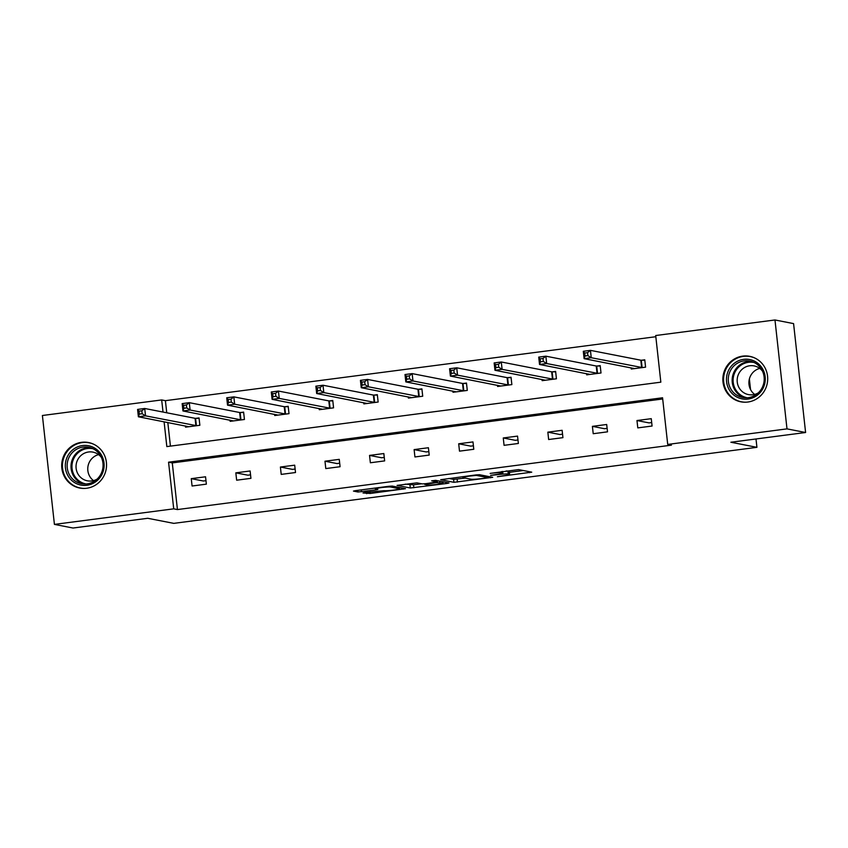 <?xml version="1.0" encoding="UTF-8"?>
<svg xmlns="http://www.w3.org/2000/svg" width="848" height="848" viewBox="0 0 848 848"><rect width="100%" height="100%" fill="white"/><g stroke="black" fill="none" stroke-linecap="round" stroke-linejoin="round"><path stroke-width="1.27" d="M497.394 476.724L531.738 472.166L518.594 469.601L490.144 473.407A9.328 0.731 173.7 0 1 501.454 472.696L502.546 472.908A9.328 0.731 173.7 0 1 502.853 473.057A9.328 0.731 173.7 0 1 495.91 474.541L490.61 475.399L496.939 474.732A9.328 0.731 173.7 0 1 508.249 474.021L509.341 474.233A9.328 0.731 173.7 0 1 509.637 474.382A9.328 0.731 173.7 0 1 502.705 475.866L497.394 476.724M81.588 442.327A23.172 22.398 101 0 1 88.563 442.55A23.172 22.398 101 0 1 106.53 465.987A23.172 22.398 101 0 1 86.666 488.247A23.172 22.398 101 0 1 79.691 488.024A23.172 22.398 101 0 1 61.713 464.587A23.172 22.398 101 0 1 81.588 442.327M742.742 356.118A23.172 22.398 101 0 1 749.717 356.34A23.172 22.398 101 0 1 767.684 379.777A23.172 22.398 101 0 1 747.809 402.037A23.172 22.398 101 0 1 740.834 401.814A23.172 22.398 101 0 1 722.867 378.378A23.172 22.398 101 0 1 742.742 356.118M365.085 492.465L363.008 492.974L370.237 493.472L405.492 488.692L392.253 486.074L388.723 486.296L355.63 490.621L353.457 491.077L358.004 491.999L375.706 489.921L377.869 489.466L375.569 488.989A7.802 0.615 173.7 0 1 375.325 488.861A7.802 0.615 173.7 0 1 382.056 487.505A7.802 0.615 173.7 0 1 390.578 487.028L399.228 488.713A7.802 0.615 173.7 0 1 399.482 488.84A7.802 0.615 173.7 0 1 392.741 490.197A7.802 0.615 173.7 0 1 384.229 490.674L365.085 492.465M164.099 421.795L166.833 446.589L660.836 382.172L655.695 335.532L774.977 319.972L793.58 323.607L805.6 432.501L730.881 442.243L756.925 447.331L173.776 523.364L147.743 518.287L73.023 528.028L54.42 524.393L42.4 415.499L161.682 399.938L163.028 412.054M805.6 432.501L786.997 428.876L667.715 444.426L662.564 397.776L168.561 462.192L173.713 508.842L54.42 524.393M662.691 398.973L172.282 462.913L177.433 509.563L671.436 445.158L667.715 444.426M177.433 509.563L173.713 508.842M453.924 482.321L492.709 477.318L479.48 474.71L475.94 474.933L440.684 479.703L453.924 482.321L453.595 479.374L465.255 478.092M446.938 483.466L410.305 488.003L397.065 485.395L416.93 482.862L422.262 483.901L425.802 483.678L437.367 481.993L431.653 480.827L435.649 480.35L449.016 482.957L446.938 483.466L446.832 482.533M774.977 319.972L786.997 428.876M756.925 447.331L756.003 438.967M750.544 389.561L749.378 378.95M230.02 420.152L230.147 421.339L244.436 419.474L243.62 412.117L240.429 412.531M319.155 408.524L319.293 409.711L333.571 407.846L332.766 400.489L329.565 400.913M408.301 396.896L408.429 398.094L422.717 396.228L421.912 388.872L418.711 389.285M497.447 385.278L497.575 386.465L511.863 384.6L511.047 377.243L507.857 377.657M586.593 373.65L586.721 374.837L601.009 372.982L600.193 365.626L597.003 366.039M655.822 336.72L165.402 400.669L166.749 412.785M167.819 422.516L170.427 446.122M631.156 367.841L631.294 369.028L645.582 367.163L644.766 359.806L641.565 360.23M542.02 379.469L542.148 380.657L556.436 378.791L555.62 371.435L552.43 371.848M452.874 391.087L453.002 392.274L467.29 390.419L466.474 383.052L463.284 383.476M363.728 402.715L363.866 403.902L378.144 402.037L377.339 394.68L374.138 395.094M274.582 414.333L274.72 415.52L289.009 413.665L288.193 406.298L284.992 406.722M185.447 425.961L185.574 427.148L199.863 425.283L199.047 417.926L195.856 418.34M165.402 400.669L161.682 399.938M651.688 422.548L649.027 422.887L636.975 420.534L651.264 418.679L652.08 426.035L637.791 427.89L636.975 420.534M607.115 428.357L604.465 428.706L592.402 426.353L606.691 424.488L607.507 431.844L593.218 433.71L592.402 426.353M562.553 434.165L559.892 434.515L547.84 432.162L562.118 430.296L562.934 437.653L548.645 439.518L547.84 432.162M517.98 439.974L515.319 440.324L503.267 437.971L517.545 436.105L518.361 443.472L504.072 445.327L503.267 437.971M473.407 445.794L470.746 446.133L458.694 443.78L472.983 441.925L473.788 449.281L459.499 451.147L458.694 443.78M428.834 451.602L426.173 451.952L414.121 449.599L428.41 447.733L429.215 455.09L414.937 456.955L414.121 449.599M384.261 457.411L381.6 457.761L369.548 455.408L383.837 453.542L384.642 460.899L370.364 462.764L369.548 455.408M339.688 463.22L337.027 463.57L324.975 461.217L339.264 459.351L340.08 466.718L325.791 468.573L324.975 461.217M295.115 469.039L292.454 469.379L280.402 467.036L294.691 465.17L295.507 472.527L281.218 474.392L280.402 467.036M250.542 474.848L247.892 475.198L235.829 472.845L250.118 470.979L250.934 478.336L236.645 480.201L235.829 472.845M205.979 480.657L203.319 481.007L191.266 478.654L205.545 476.788L206.361 484.155L192.072 486.01L191.266 478.654M172.282 462.913L168.561 462.192M509.637 474.382L509.319 471.435A9.328 0.731 173.7 0 0 509.023 471.297L509.341 474.233M506.108 470.99A9.328 0.731 173.7 0 1 507.92 471.075L509.023 471.297M509.415 472.336L523.301 470.523M448.889 478.452L453.595 479.374M486.445 477.986L487.886 477.625L476.353 475.378L469.813 476.057A9.328 0.731 173.7 0 0 462.87 477.541A9.328 0.731 173.7 0 0 463.178 477.689L471.064 479.226A9.328 0.731 173.7 0 0 482.374 478.516L486.445 477.986M421.647 483.784L413.517 484.833L413.845 487.78M405.28 484.144L413.517 484.833M427.795 484.982A7.802 0.615 173.7 0 0 436.317 484.505A7.802 0.615 173.7 0 0 443.048 483.148A7.802 0.615 173.7 0 0 442.804 483.021L436.222 482.65L424.657 484.335L427.795 484.982M633.286 368.774L633.233 368.244M585.035 355.98L587.897 355.609L587.569 352.662L584.717 353.033L585.035 355.98L584.102 358.651L583.297 351.295L590.441 350.362L591.247 357.718L584.102 358.651L634.484 368.615M644.809 360.22L640.812 360.199L590.441 350.362L587.569 352.662M642.381 367.587L591.247 357.718L587.897 355.609M583.297 351.295L584.717 353.033M588.713 374.583L588.66 374.053M540.462 361.789L543.324 361.418L542.996 358.471L540.144 358.852L540.462 361.789L539.529 364.47L538.724 357.103L545.868 356.181L546.674 363.538L539.529 364.47L589.922 374.424M600.236 366.029L596.239 366.007L545.868 356.181L542.996 358.471M597.808 373.396L546.674 363.538L543.324 361.418M538.724 357.103L540.144 358.852M495.889 367.597L498.751 367.226L498.423 364.29L495.571 364.661L495.889 367.597L494.967 370.279L494.151 362.923L501.295 361.99L502.101 369.346L494.967 370.279L545.349 380.233M555.663 371.837L551.666 371.827L501.295 361.99L498.423 364.29M553.235 379.204L502.101 369.346L498.751 367.226M494.151 362.923L495.571 364.661M761.472 367.089A20.045 19.387 101 0 1 757.412 395.147A20.045 19.387 101 0 1 730.266 391.31A20.045 19.387 101 0 1 734.326 363.251A20.045 19.387 101 0 1 761.472 367.089M731.792 390.483A18.561 17.946 -79 0 0 742.678 397.489A18.561 17.946 -79 0 0 761.409 389.02A18.561 17.946 -79 0 0 760.688 368.053A18.561 17.946 -79 0 0 749.802 361.047A18.561 17.946 -79 0 0 731.071 369.516A18.561 17.946 -79 0 0 731.792 390.483M754.646 394.405A14.617 14.13 101 0 1 759.723 368.403M758.271 392.889A14.617 14.13 101 0 1 739.382 372.579A14.617 14.13 101 0 1 762.511 371.17M755.059 358.132A23.023 22.26 -79 0 0 750.279 356.605A23.023 22.26 -79 0 0 727.065 367.099A23.023 22.26 -79 0 0 727.955 393.101A23.023 22.26 -79 0 0 741.459 401.793A23.023 22.26 -79 0 0 746.463 402.175M100.329 453.298A20.045 19.387 101 0 1 96.259 481.357A20.045 19.387 101 0 1 69.112 477.519A20.045 19.387 101 0 1 73.182 449.461A20.045 19.387 101 0 1 100.329 453.298M70.638 476.693A18.561 17.946 -79 0 0 81.535 483.699A18.561 17.946 -79 0 0 100.255 475.23A18.561 17.946 -79 0 0 99.545 454.263A18.561 17.946 -79 0 0 88.648 447.256A18.561 17.946 -79 0 0 69.928 455.726A18.561 17.946 -79 0 0 70.638 476.693M93.503 480.615A14.617 14.13 101 0 1 98.58 454.613M97.117 479.099A14.617 14.13 101 0 1 78.239 458.789A14.617 14.13 101 0 1 101.357 457.379M93.916 444.341A23.023 22.26 -79 0 0 89.135 442.815A23.023 22.26 -79 0 0 65.921 453.309A23.023 22.26 -79 0 0 66.801 479.311A23.023 22.26 -79 0 0 80.306 488.003A23.023 22.26 -79 0 0 85.309 488.384M451.327 373.417L454.178 373.046L453.85 370.099L450.998 370.47L451.327 373.417L450.394 376.088L449.578 368.732L456.722 367.799L457.538 375.155L450.394 376.088L500.776 386.052M511.1 377.657L507.093 377.636L456.722 367.799L453.85 370.099M508.662 385.024L457.538 375.155L454.178 373.046M449.578 368.732L450.998 370.47M455.005 392.02L454.941 391.49M406.754 379.226L409.605 378.855L409.287 375.908L406.425 376.279L406.754 379.226L405.821 381.897L405.005 374.54L412.149 373.608L412.965 380.975L405.821 381.897L456.203 391.861M466.527 383.466L462.52 383.444L412.149 373.608L409.287 375.908M464.1 390.833L412.965 380.975L409.605 378.855M405.005 374.54L406.425 376.279M410.432 397.829L410.368 397.299M362.181 385.034L365.032 384.663L364.714 381.727L361.852 382.098L362.181 385.034L361.248 387.716L360.432 380.36L367.576 379.427L368.392 386.783L361.248 387.716L411.63 397.67M421.954 389.274L417.947 389.253L367.576 379.427L364.714 381.727M419.527 396.641L368.392 386.783L365.032 384.663M360.432 380.36L361.852 382.098M317.608 390.854L320.459 390.472L320.141 387.536L317.279 387.907L317.608 390.854L316.675 393.525L315.859 386.169L323.003 385.236L323.819 392.592L316.675 393.525L367.057 403.478M377.381 395.083L373.374 395.073L323.003 385.236L320.141 387.536M374.954 402.45L323.819 392.592L320.459 390.472M315.859 386.169L317.279 387.907M321.286 409.457L321.222 408.927M273.035 396.663L275.897 396.292L275.568 393.345L272.706 393.716L273.035 396.663L272.102 399.334L271.286 391.977L278.43 391.045L279.246 398.401L272.102 399.334L322.484 409.298M332.808 400.903L328.801 400.881L278.43 391.045L275.568 393.345M330.381 408.27L279.246 398.401L275.897 396.292M271.286 391.977L272.706 393.716M276.713 415.266L276.66 414.736M228.462 402.471L231.324 402.1L230.995 399.154L228.144 399.535L228.462 402.471L227.529 405.153L226.723 397.786L233.857 396.864L234.673 404.22L227.529 405.153L277.911 415.107M288.235 406.711L284.228 406.69L233.857 396.864L230.995 399.154M285.808 414.078L234.673 404.22L231.324 402.1M226.723 397.786L228.144 399.535M183.889 408.28L186.751 407.909L186.422 404.973L183.571 405.344L183.889 408.28L182.956 410.962L182.15 403.606L189.295 402.673L190.1 410.029L182.956 410.962L233.338 420.915M243.662 412.52L239.666 412.51L189.295 402.673L186.422 404.973M241.235 419.887L190.1 410.029L186.751 407.909M182.15 403.606L183.571 405.344M139.316 414.1L142.178 413.729L141.849 410.782L138.998 411.153L139.316 414.1L138.383 416.771L137.577 409.414L144.722 408.482L145.527 415.838L138.383 416.771L188.775 426.735M199.089 418.34L195.093 418.318L144.722 408.482L141.849 410.782M196.662 425.707L145.527 415.838L142.178 413.729M137.577 409.414L138.998 411.153M507.92 471.075L508.249 474.021M502.398 471.477L502.546 472.908M501.338 471.615L501.454 472.696M529.565 471.742L529.671 472.675M490.441 476.852L490.547 477.784M457.125 479.152L457.454 482.099M487.748 476.322L487.886 477.625M409.987 485.067L410.305 488.003M437.123 480.636L437.271 481.94M442.656 481.717L442.804 483.021M439.614 481.123L439.752 482.427M399.09 487.409L399.228 488.713M390.472 486.116L390.578 487.028M375.6 488.989L375.706 489.921M361.333 489.868L361.545 491.776M357.824 490.335L358.004 491.999M403.224 488.215L403.33 489.148M370.057 491.819L370.237 493.472M366.537 492.275L366.696 493.695M641.289 360.23L642.106 367.587M640.812 360.199L641.618 367.555M596.716 366.039L597.533 373.396M596.239 366.007L597.045 373.364M552.143 371.848L552.96 379.204M551.666 371.827L552.472 379.183M744.639 397.754A18.561 17.946 101 0 1 735.672 391.235A18.561 17.946 101 0 1 734.442 371.159A18.561 17.946 101 0 1 751.71 361.534M754.158 362.52A17.956 17.363 -79 0 0 735.884 370.555A17.956 17.363 -79 0 0 736.509 390.939A17.956 17.363 -79 0 0 747.279 397.765M83.496 483.964A18.561 17.946 101 0 1 74.518 477.445A18.561 17.946 101 0 1 73.299 457.369A18.561 17.946 101 0 1 90.566 447.744M93.015 448.73A17.956 17.363 -79 0 0 74.741 456.765A17.956 17.363 -79 0 0 75.366 477.148A17.956 17.363 -79 0 0 86.136 483.975M507.581 377.657L508.387 385.024M507.093 377.636L507.91 384.992M463.008 383.476L463.814 390.833M462.52 383.444L463.337 390.801M418.435 389.285L419.241 396.641M417.947 389.253L418.764 396.62M373.862 395.094L374.678 402.45M373.374 395.073L374.191 402.429M329.289 400.913L330.105 408.27M328.801 400.881L329.618 408.238M284.716 406.722L285.532 414.078M284.228 406.69L285.045 414.047M240.143 412.531L240.959 419.887M239.666 412.51L240.472 419.866M195.57 418.34L196.386 425.707M195.093 418.318L195.899 425.675M502.673 471.446L502.853 473.057M487.812 476.332L487.96 477.657M462.775 476.65L462.87 477.541M437.218 480.657L437.367 481.993M442.9 481.77L443.048 483.148M399.323 487.462L399.482 488.84M375.229 488.056L375.325 488.861M750.279 356.605L752.165 356.976M741.459 401.793L743.346 402.153M89.135 442.815L91.022 443.175M80.306 488.003L82.203 488.363"/></g></svg>
